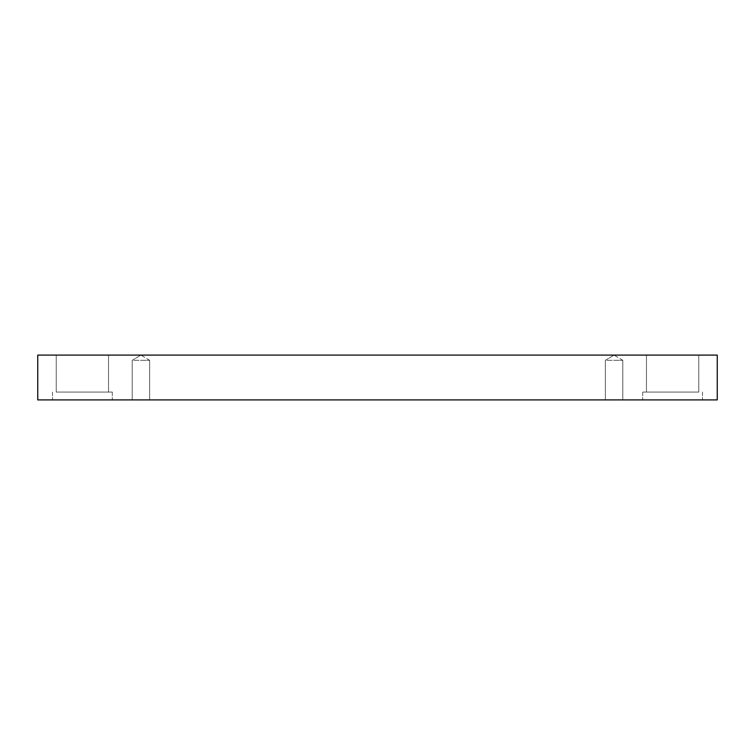 <?xml version="1.0" encoding="UTF-8"?>
<svg xmlns="http://www.w3.org/2000/svg" width="755" height="755" viewBox="0 0 755 755"><rect width="100%" height="100%" fill="white"/><g stroke="black" fill="none" stroke-linecap="round" stroke-linejoin="round"><path stroke-width="0.57" stroke-dasharray="3.77 2.83" d="M140.911 355.086L132.201 360.324L149.632 360.324L132.201 360.324L132.201 399.914L149.632 399.914L132.201 399.914L149.632 399.914L132.201 399.914L132.201 360.324L140.911 355.086L149.632 360.324L140.911 360.324L149.632 360.324L149.632 399.914L149.632 360.324L140.921 355.086M614.079 355.086L605.368 360.324L622.799 360.324L605.368 360.324L605.368 399.914L622.799 399.914L605.368 399.914L622.799 399.914L605.368 399.914L605.368 360.324L614.079 355.086L622.799 360.324L614.089 360.324L622.799 360.324L622.799 399.914L622.799 360.324L614.089 355.086M646.459 355.086L698.762 355.086L646.459 355.086L698.762 355.086L646.459 355.086L646.459 392.072L698.762 392.072L646.459 392.072L698.762 392.072L646.459 392.072L646.459 355.086M56.238 355.086L108.541 355.086L56.238 355.086L108.541 355.086L56.238 355.086L56.238 392.072L108.541 392.072L56.238 392.072L108.541 392.072L56.238 392.072L56.238 355.086M37.75 355.086L717.25 355.086L717.25 399.914L37.75 399.914L37.75 355.086M672.611 399.914L642.722 399.914L672.611 399.914M82.389 399.914L112.278 399.914L82.389 399.914M672.611 392.072L642.722 392.072L672.611 392.072M82.389 392.072L112.278 392.072L82.389 392.072M642.722 392.072L642.722 399.914L642.722 392.072M702.499 392.072L702.499 399.914L702.499 392.072M698.762 355.086L698.762 392.072L698.762 355.086M52.501 392.072L52.501 399.914L52.501 392.072M112.278 392.072L112.278 399.914L112.278 392.072M108.541 355.086L108.541 392.072L108.541 355.086"/><path stroke-width="1.13" d="M717.25 355.086L37.75 355.086L37.75 399.914L717.25 399.914L717.25 355.086"/></g></svg>
